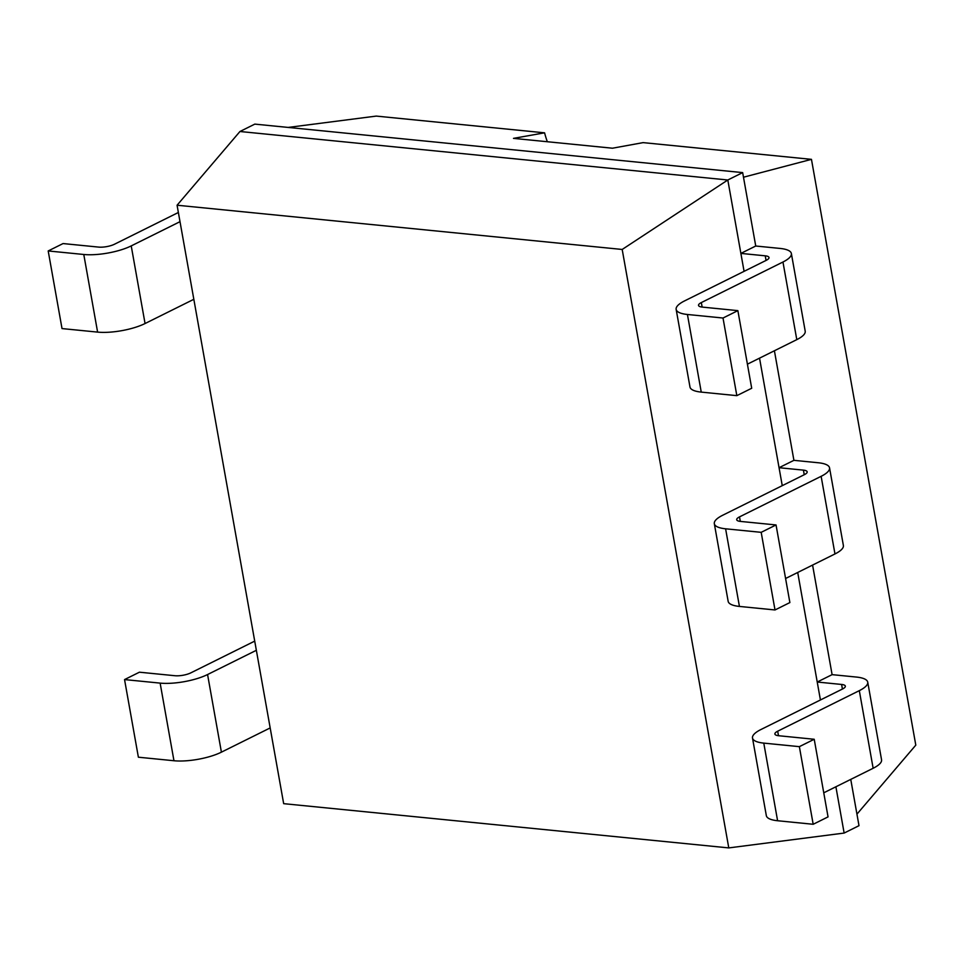<?xml version="1.0" encoding="UTF-8"?>
<svg xmlns="http://www.w3.org/2000/svg" width="964" height="964" viewBox="0 0 964 964"><rect width="100%" height="100%" fill="white"/><g stroke="black" fill="none" stroke-linecap="round" stroke-linejoin="round"><path stroke-width="1.45" d="M283.669 803.663L177.075 205.224L622.19 249.459L728.784 847.91L283.669 803.663M177.075 205.224L239.952 131.502L727.808 179.991L744.075 271.342M622.19 249.459L727.808 179.991L742.666 172.604L755.74 246.013L740.882 253.399L765.247 255.822A11.363 3.266 169.9 0 1 768.995 257.521A11.363 3.266 169.9 0 1 766.199 260.352L684.573 300.901A34.089 9.809 -10.1 0 0 676.15 309.384A34.089 9.809 -10.1 0 0 687.428 314.481L701.25 392.107L736.833 395.65L751.703 388.263L737.87 310.637L702.286 307.094A11.363 3.266 -10.1 0 1 698.526 305.395A11.363 3.266 -10.1 0 1 701.334 302.576L702.141 307.082M728.784 847.91L844.139 833.065L858.996 825.678L850.754 779.394M835.896 786.781L844.139 833.065M797.71 572.459L820.424 699.972M759.536 358.15L782.25 485.651M239.952 131.502L254.821 124.115L742.666 172.604M812.58 565.073L832.101 674.643L817.231 682.03L841.596 684.452A11.363 3.266 169.9 0 1 845.344 686.151A11.363 3.266 169.9 0 1 842.548 688.983L760.921 729.531A34.089 9.809 -10.1 0 0 752.498 738.014A34.089 9.809 -10.1 0 0 763.777 743.111L777.599 820.738L813.182 824.28L828.052 816.894L814.219 739.268L778.635 735.725A11.363 3.266 -10.1 0 1 774.887 734.026A11.363 3.266 -10.1 0 1 777.683 731.206L778.49 735.713M774.405 350.763L793.914 460.334L779.057 467.709L803.422 470.131A11.363 3.266 169.9 0 1 807.169 471.83A11.363 3.266 169.9 0 1 804.374 474.662L722.747 515.222A34.089 9.809 -10.1 0 0 714.324 523.705A34.089 9.809 -10.1 0 0 725.603 528.802L739.424 606.428L775.008 609.959L789.878 602.572L776.044 524.946L740.46 521.416A11.363 3.266 -10.1 0 1 736.701 519.716A11.363 3.266 -10.1 0 1 739.509 516.885L740.316 521.404M270.185 727.928L221.407 752.161A34.089 9.809 169.9 0 1 173.966 760.741L160.132 683.115L124.549 679.584L139.419 672.197L174.99 675.728A11.363 3.266 169.9 0 0 190.812 672.872L254.713 641.12M124.549 679.584L138.382 757.21L173.966 760.741M178.364 212.49L114.463 244.241A11.363 3.266 169.9 0 1 98.641 247.097L63.058 243.567L48.2 250.953L62.021 328.579L97.605 332.11L83.784 254.484L48.2 250.953M193.836 299.298L145.058 323.53L131.225 245.904A34.089 9.809 169.9 0 1 83.784 254.484M131.225 245.904L180.003 221.672M221.407 752.161L207.573 674.535A34.089 9.809 169.9 0 1 160.132 683.115M207.573 674.535L256.352 650.302M145.058 323.53A34.089 9.809 169.9 0 1 97.605 332.11M755.74 246.013L780.105 248.435A34.089 9.809 169.9 0 1 791.372 253.532A34.089 9.809 169.9 0 1 782.961 262.015L701.334 302.576M736.833 395.65L723.012 318.024L687.428 314.481M723.012 318.024L737.87 310.637M832.101 674.643L856.454 677.065A34.089 9.809 169.9 0 1 867.733 682.163L881.554 759.789A34.089 9.809 169.9 0 1 873.143 768.272L823.762 792.806M752.498 738.014L766.332 815.64A34.089 9.809 -10.1 0 0 777.599 820.738M747.413 364.175L796.794 339.641L782.961 262.015M676.15 309.384L689.983 387.01A34.089 9.809 -10.1 0 0 701.25 392.107M791.372 253.532L805.205 331.158A34.089 9.809 169.9 0 1 796.794 339.641M867.733 682.163A34.089 9.809 169.9 0 1 859.31 690.646L777.683 731.206M813.182 824.28L799.361 746.654L763.777 743.111M799.361 746.654L814.219 739.268M793.914 460.334L818.279 462.756A34.089 9.809 169.9 0 1 829.546 467.853A34.089 9.809 169.9 0 1 821.135 476.324L739.509 516.885M775.008 609.959L761.186 532.333L725.603 528.802M761.186 532.333L776.044 524.946M829.546 467.853L843.38 545.479A34.089 9.809 169.9 0 1 834.969 553.951L785.588 578.496M714.324 523.705L728.157 601.331A34.089 9.809 -10.1 0 0 739.424 606.428M288.152 127.429L376.249 116.09L544.588 132.827A67.119 45.862 -116.4 0 0 547.335 141.732M743.485 177.219L811.459 159.349L915.8 745.136L856.948 814.146M612.465 148.215L643.109 142.624L811.459 159.349M612.514 148.215L513.487 138.37L544.588 132.827M766.055 260.413L765.247 255.822M842.416 689.043L841.596 684.452M804.229 474.734L803.422 470.131M859.31 690.646L873.143 768.272M821.135 476.324L834.969 553.951"/></g></svg>
